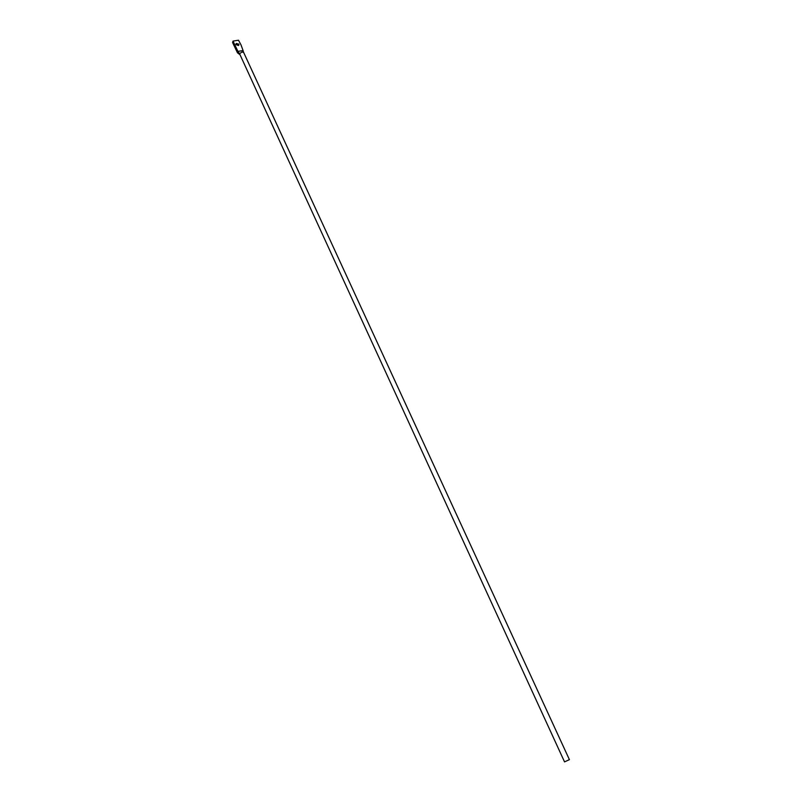 <?xml version="1.0" encoding="UTF-8"?>
<svg xmlns="http://www.w3.org/2000/svg" width="802" height="802" viewBox="0 0 802 802"><rect width="100%" height="100%" fill="white"/><g stroke="black" fill="none" stroke-linecap="round" stroke-linejoin="round"><path stroke-width="1.2" d="M239.557 53.714L242.064 51.96L243.648 52.441L569.41 759.644L564.538 761.89L239.557 53.714L237.933 51.398L243.076 50.546L240.971 44.812L238.485 40.22L233.031 41.102L237.933 51.398L237.482 52.812L232.59 42.526L233.031 41.102M236.039 44.621L238.725 45.323L238.906 44.15L236.219 43.458L236.039 44.621M238.435 45.524L236.069 44.671M239.648 54.466L237.482 52.812M243.467 52.13L243.076 50.546M235.948 44.321L236.219 43.458"/></g></svg>
